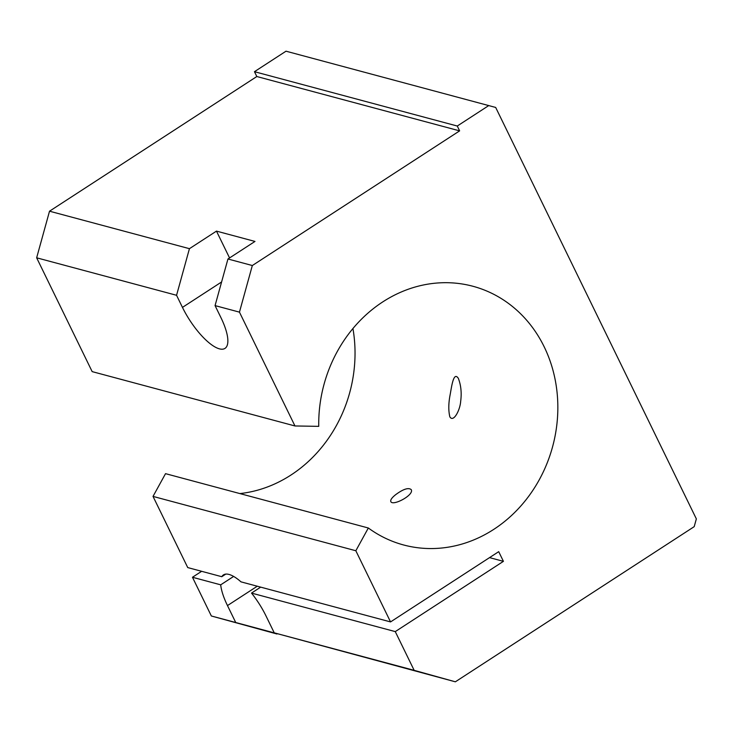 <?xml version="1.0" encoding="UTF-8"?>
<svg xmlns="http://www.w3.org/2000/svg" width="733" height="733" viewBox="0 0 733 733"><rect width="100%" height="100%" fill="white"/><g stroke="black" fill="none" stroke-linecap="round" stroke-linejoin="round"><path stroke-width="1.1" d="M257.283 586.217L227.477 605.577L235.733 622.519L277.386 633.715M276.946 633.999L211.351 615.986L192.467 577.265L201.639 571.309M503.424 561.341L395.27 631.608L414.154 670.329L455.358 681.809L694.206 526.651L696.35 518.882L495.682 107.449L286.007 51.191L254.461 71.687L256.825 76.525L49.523 211.196L36.65 257.805L92.166 371.622L294.968 425.965L318.754 426.349A133.91 118.462 105 0 1 472.95 286.273A133.91 118.462 105 0 1 552.709 446.287A133.91 118.462 105 0 1 403.626 544.976A133.91 118.462 105 0 1 368.332 527.998L165.53 473.655L153.023 496.406L187.74 567.58L221.778 576.706A42.743 14.22 57 0 1 223.446 574.901A42.743 14.22 57 0 1 240.992 581.855L390.542 621.923L498.706 551.665L503.424 561.341L489.534 557.621M455.358 681.809L274.243 632.836L265.978 615.894A42.743 14.22 57 0 0 251.511 593.089L260.682 587.124M225.773 574.113L221.778 576.706M239.883 493.584A133.91 118.462 105 0 0 352.94 328.531M460.681 401.253C460.141 410.068 453.434 422.941 449.833 416.802C448.358 410.544 448.477 403.113 450.181 394.491C451.62 386.74 453.535 370.98 458.363 378.393C461.002 385.301 461.772 392.915 460.681 401.253M395.866 494.518C403.324 489.058 408.428 487.418 411.176 489.58C414.621 494.894 392.503 506.595 390.79 501.509C390.286 499.897 391.981 497.57 395.866 494.518M216.473 231.115L189.435 248.679L176.561 295.289L182.462 307.393A42.743 14.22 57 0 0 224.994 348.386A42.743 14.22 57 0 0 220.972 317.71L215.062 305.606L227.945 258.996L254.983 241.432L216.473 231.115L229.557 257.943M488.81 105.534L457.273 126.03L459.628 130.868L252.326 265.529L227.945 258.996M459.628 130.868L256.825 76.525M189.435 248.679L49.523 211.196M227.477 605.577A42.743 14.22 57 0 1 220.697 584.833L192.467 577.265M233.635 576.431L220.697 584.833M252.326 265.529L239.453 312.139L294.968 425.965M368.332 527.998L355.835 550.749L390.542 621.923M395.27 631.608L251.511 593.089M355.835 550.749L153.023 496.406M235.733 622.519L211.351 615.986M414.154 670.329L274.243 632.836M176.561 295.289L36.65 257.805M239.453 312.139L215.062 305.606M457.273 126.03L254.461 71.687M221.595 281.967L182.462 307.393"/></g></svg>
